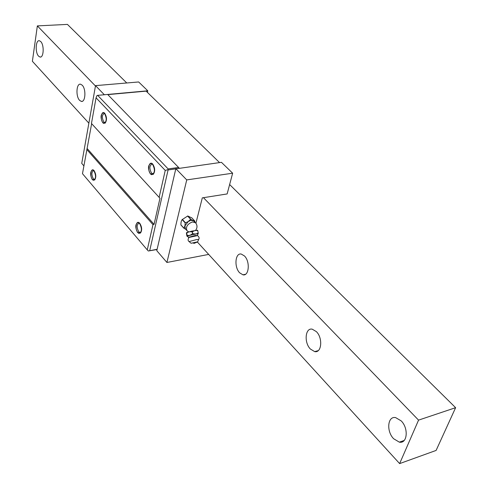 <?xml version="1.0" encoding="UTF-8"?>
<svg xmlns="http://www.w3.org/2000/svg" width="488" height="488" viewBox="0 0 488 488"><rect width="100%" height="100%" fill="white"/><g stroke="black" fill="none" stroke-linecap="round" stroke-linejoin="round"><path stroke-width="0.73" d="M418.558 420.125L455.615 407.687L436.107 450.43L399.635 463.6L418.558 420.125L203.465 197.683M95.459 85.986L37.356 25.895L67.435 24.4L126.758 82.972M455.615 407.687L229.634 184.555M399.635 463.6L197.311 241.956M88.871 123.165L32.385 61.287L37.356 25.895M38.619 56.181L39.967 57.023C43.737 58.176 44.408 44.994 40.724 41.547L39.418 40.748C35.63 39.65 34.983 52.698 38.619 56.181M79.623 100.369L81.264 101.382C85.485 102.632 86.303 89.054 82.204 85.199L80.605 84.223C76.366 83.039 75.585 96.465 79.623 100.369M239.669 272.829L242.939 274.817C249.051 276.391 250.314 261.58 244.488 255.98L241.298 254.071C235.167 252.564 233.941 267.18 239.669 272.829M310.38 349.03L314.65 351.604C321.647 353.312 323.025 338.068 316.389 331.645L312.228 329.174C305.214 327.546 303.871 342.558 310.38 349.03M393.633 438.736L399.33 442.146C407.364 443.988 408.798 428.311 401.191 420.888L395.634 417.612C387.582 415.849 386.179 431.264 393.633 438.736M179.273 168.165L107.641 94.446L147.773 90.805L147.437 92.403M219.557 162.589L146.138 91.134L107.805 94.617M178.626 167.463L168.116 168.915L168.092 169.958L221.448 162.327L232.648 173.203L227.14 193.937L202.306 197.866L195.92 223.242M208.675 254.413L166.92 262.471L156.794 250.686L157.118 249.276L148.321 250.997L157.063 249.514M147.773 90.805L138.653 81.96L95.52 85.632L81.74 163.395L83.881 165.889M167.835 169.678L165.237 170.422L159.143 197.365L159.979 198.262L154.062 224.358L152.97 224.645L147.26 249.88L82.484 173.691L91.646 123.659M147.26 249.88L148.321 250.997M159.143 197.365L91.463 123.464L96.051 97.807L96.953 95.581L97.655 95.355L168.116 168.915M165.237 170.422L96.051 97.807M102.986 122.738L105.14 123.165C107.043 120.298 106.915 117.016 104.755 113.332L104.737 113.308C101.565 109.702 99.766 119.56 102.986 122.738M152.732 164.108C149.139 160.04 146.949 170.239 150.603 173.868L153.25 174.381C155.288 171.404 155.123 167.988 152.756 164.133L152.732 164.108M152.97 224.645L86.809 149.523M139.806 223.358L139.653 223.187C136.268 219.417 134.438 228.805 137.817 232.465L140.416 233.118C142.246 230.366 142.045 227.109 139.806 223.358M92.482 179.505L94.605 180.041C96.331 177.388 96.166 174.265 94.117 170.666L93.989 170.532C90.994 167.171 89.481 176.278 92.482 179.505M168.092 169.958L149.712 250.643M107.641 94.446L97.655 95.355M175.778 168.891L157.118 249.276M175.833 168.641L186.733 179.907L232.648 173.203M166.92 262.471L186.733 179.907M104.341 94.745L95.52 85.632M154.062 224.358L87.193 148.559M105.567 122.378L104.761 122.537L103.828 121.963C101.736 117.681 101.925 114.826 104.401 113.381L104.591 113.436M153.769 173.454L152.646 173.746L151.5 173.039C149.163 168.464 149.395 165.469 152.183 164.047L152.494 164.145C155.251 169.537 154.989 173.069 151.707 174.741L150.359 173.899C147.614 168.519 147.882 164.993 151.158 163.327L152.488 164.139M140.782 232.434L139.897 232.465L138.683 231.66C136.487 227.256 136.652 224.413 139.178 223.132L139.367 223.181M95.007 179.273L94.282 179.407L93.293 178.748C91.311 174.619 91.451 171.898 93.708 170.593L93.812 170.617M104.499 113.332C106.976 118.377 106.762 121.75 103.846 123.446L102.754 122.763C100.29 117.73 100.51 114.369 103.425 112.667L104.499 113.332M93.885 170.696C96.227 175.57 96.069 178.773 93.409 180.316L92.25 179.535C89.92 174.674 90.079 171.471 92.738 169.934L93.885 170.696M137.579 232.501C134.999 227.316 135.194 223.974 138.159 222.467L139.568 223.394C142.167 228.597 141.977 231.946 139.007 233.453L137.579 232.501M183.921 228.25L180.908 224.84C180.926 222.192 181.347 220.454 182.17 219.631L187.734 215.983L191.851 217.904M185.806 229.36L183.933 228.158L184.909 225.92L185.214 222.943L182.17 219.631M195.584 230.385C197.481 227.786 197.457 225.243 195.517 222.754L192.443 221.936C187.41 223.974 185.58 226.865 186.947 230.611L185.464 228.982L184.909 225.92L188.356 221.375L190.649 219.307L187.587 216.013M185.214 222.943L190.942 220.32L194.828 221.094L191.766 217.813M190.649 219.307L193.199 220.546L195.517 222.754M194.828 221.094L194.883 222.064M187.264 232.813L186.404 232.8L186.995 232.447L192.089 231.068L197.506 230.287M186.995 232.447L186.41 233.02L186.684 233.374C187.813 231.952 189.643 231.464 192.168 231.91L192.858 233.63C195.34 234.283 197.115 233.965 198.183 232.678L198.128 233.752M197.64 230.342L197.78 230.897C196.231 230.074 194.456 230.391 192.455 231.843M192.858 233.63L192.571 233.691C190.521 235.362 188.691 235.844 187.087 235.149L187.002 236.222L186.812 235.686M186.41 233.02L186.819 235.698M197.39 235.216L197.896 234.069C198.823 233.648 198.079 233.648 195.67 234.057C190.357 235.131 187.569 235.905 187.294 236.375L188.545 237.29M197.652 241.828L191.082 243.262M195.682 242.621L196.841 242.298C197.762 241.981 197.481 241.95 196.005 242.207L193.285 243.164M194.291 243.305L193.053 243.054L195.237 242.463L195.828 242.451L194.773 243.201M183.933 228.158L180.908 224.84M185.385 222.717L182.341 219.405M190.887 219.264L187.831 215.977M192.168 231.91L192.571 233.691M186.684 233.374L187.087 235.149M186.538 233.423L186.941 235.204M197.78 230.897L198.183 232.678M188.704 237.711L188.557 237.308L195.371 235.466L197.628 235.631M189.076 241.56C187.849 240.761 187.795 239.394 188.911 237.467L197.542 235.588C199.11 236.832 199.513 238.071 198.756 239.297M197.707 241.7L198.659 239.486L196.536 239.584L189.094 241.572L191.064 243.25M40.736 56.968L39.967 57.023M82.283 101.291L81.264 101.382M245.501 274.28L242.939 274.817M318.194 350.652L314.65 351.604M404.198 440.463L399.33 442.146M105.402 122.47L104.761 122.537M153.751 173.472L153.58 173.777M152.646 173.746L153.5 173.624M140.733 232.319L139.897 232.465M94.282 179.407L94.922 179.322M183.952 228.299L180.95 225.011M194.852 221.113L191.821 217.855M186.947 230.611L188.704 231.91M197.286 230.208L197.713 230.373M186.544 233.435L186.941 235.192"/></g></svg>
